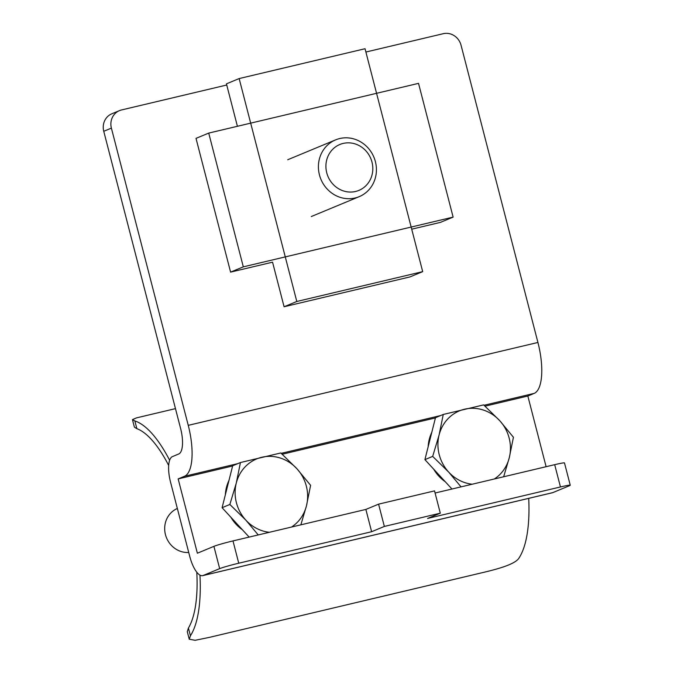 <?xml version="1.0" encoding="UTF-8"?>
<svg xmlns="http://www.w3.org/2000/svg" width="674" height="674" viewBox="0 0 674 674"><rect width="100%" height="100%" fill="white"/><g stroke="black" fill="none" stroke-linecap="round" stroke-linejoin="round"><path stroke-width="1.01" d="M199.951 575.116A115.288 40.853 76.7 0 1 190.422 635.776L189.242 639.213L187.288 631.664L188.417 628.042A107.604 38.132 76.7 0 0 196.783 572.192M134.859 420.93L136.856 428.664L134.404 427.173L132.449 419.624L134.859 420.93A115.288 40.853 76.7 0 1 169.637 460.249M136.856 428.664A107.604 38.132 76.7 0 1 168.677 465.439M189.242 639.213L195.106 640.3L209.26 637.402L482.011 572.748C496.949 569.244 515.467 564.349 519.115 557.861A115.288 40.853 -103.3 0 0 528.711 498.372M175.476 408.638L136.519 417.872L132.449 419.624M239.152 78.563L365.038 48.73L422.691 271.639L296.804 301.48L239.152 78.563L226.439 83.846L237.417 126.291M422.691 271.639L409.969 276.921L284.083 306.754L272.557 262.178L230.592 272.119L196.008 138.372L208.721 133.09L418.529 83.365L453.122 217.112L243.314 266.845L208.721 133.09M284.083 306.754L296.804 301.48M445.228 481.699A38.047 35.52 -112.5 0 1 433.652 469.129M428.159 446.71A38.047 35.52 -112.5 0 1 431.79 432.329M472.204 484.218A38.426 35.874 -112.5 0 1 448.707 472.112A38.426 35.874 -112.5 0 1 439.103 434.957A38.426 35.874 -112.5 0 1 464.58 409.202A38.426 35.874 -112.5 0 1 499.661 420.601L513.428 437.257L509.274 457.756A38.426 35.874 -112.5 0 1 494.396 478.961M451.968 489.021L424.906 459.626L435.488 417.686L443.256 414.459L483.629 404.889L499.661 420.601A38.426 35.874 -112.5 0 1 509.274 457.756L503.663 476.762M461.033 486.864L448.707 472.112L432.674 456.399L439.103 434.957L443.256 414.459M432.674 456.399L424.906 459.626M546.109 466.703L527.835 396.026L534.196 393.38A46.118 16.345 -103.3 0 0 537.928 342.468L461.058 45.242A15.376 14.348 -112.5 0 0 443.231 33.7L365.898 52.033M213.911 546.353A15.376 0.826 -14.5 0 1 232.985 540.919L365.864 509.426L371.627 531.719L238.748 563.211A15.376 0.826 165.5 0 0 219.673 568.637L213.911 546.353L197.372 553.211L178.155 478.902L232.614 465.995M282.229 454.242L435.421 417.922M485.036 406.169L527.835 396.026M365.864 509.426L378.586 504.152L384.349 526.436L371.627 531.719M178.155 478.902L184.516 476.265A46.118 16.345 -103.3 0 0 188.248 425.353L111.387 128.127L103.754 131.295L180.615 428.521A23.059 8.172 76.7 0 1 178.753 453.973L172.392 456.618A23.059 8.172 -103.3 0 0 170.522 482.07L189.739 556.379A23.059 8.172 -103.3 0 0 202.689 575.647L552.368 492.761A23.059 8.172 -103.3 0 0 552.815 492.618L569.353 485.76A15.376 0.826 165.5 0 0 570.246 485.221A15.376 0.826 165.5 0 0 560.456 486.957L427.577 518.458L440.299 513.175L384.349 526.436M202.689 575.647A23.059 8.172 -103.3 0 0 203.135 575.503L219.673 568.637M440.299 513.175L434.528 490.883L378.586 504.152M435.084 493.023L554.685 464.672A15.376 0.826 -14.5 0 1 564.483 462.928L570.246 485.221M103.754 131.295A15.376 14.348 -112.5 0 1 111.85 113.78L119.483 110.62A15.376 14.348 -112.5 0 1 121.531 109.955L226.742 85.017M111.387 128.127A15.376 14.348 -112.5 0 1 119.483 110.62M243.314 266.845L230.592 272.119M411.713 229.194L440.4 222.386L453.122 217.112M375.393 161.625A30.743 28.704 -112.5 0 1 359.2 196.656A30.743 28.704 -112.5 0 1 319.442 174.886A30.743 28.704 -112.5 0 1 335.635 139.863A30.743 28.704 -112.5 0 1 375.393 161.625M371.981 162.089A24.845 23.202 -112.5 0 1 343.445 190.936A24.845 23.202 -112.5 0 1 332.678 149.325A24.845 23.202 -112.5 0 1 371.981 162.089M242.413 529.772A38.047 35.52 -112.5 0 1 230.845 517.202M225.352 494.783A38.047 35.52 -112.5 0 1 228.975 480.402M177.355 508.482A23.059 21.526 67.5 0 0 165.459 534.651A23.059 21.526 67.5 0 0 188.728 552.478M269.389 532.291A38.426 35.874 -112.5 0 1 245.892 520.185L229.859 504.472L222.091 507.699L232.673 465.759L240.441 462.533L280.814 452.962L296.855 468.674L310.613 485.331L306.459 505.829L300.848 524.835M229.859 504.472L236.288 483.031A38.426 35.874 -112.5 0 1 261.765 457.275A38.426 35.874 -112.5 0 1 296.855 468.674A38.426 35.874 -112.5 0 1 306.459 505.829A38.426 35.874 -112.5 0 1 291.581 527.034M258.218 534.937L245.892 520.185A38.426 35.874 -112.5 0 1 236.288 483.031L240.441 462.533M249.153 537.094L222.091 507.699M190.422 635.776L188.417 628.042M238.748 563.211L232.985 540.919M203.135 575.503L552.815 492.618M554.685 464.672L560.456 486.957M188.248 425.353L537.928 342.468M184.516 476.265L237.762 463.645M281.235 453.341L440.577 415.572M484.05 405.268L534.196 393.38M335.635 139.863L287.722 159.746M359.2 196.656L311.287 216.539"/></g></svg>
